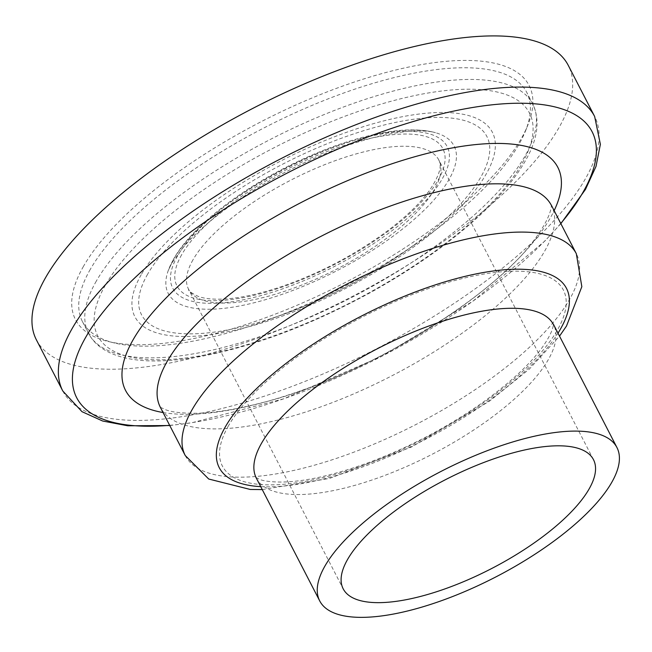 <?xml version="1.0" encoding="UTF-8"?>
<svg xmlns="http://www.w3.org/2000/svg" width="652" height="652" viewBox="0 0 652 652"><rect width="100%" height="100%" fill="white"/><g stroke="black" fill="none" stroke-linecap="round" stroke-linejoin="round"><path stroke-width="0.49" stroke-dasharray="3.26 2.44" d="M90.269 269.406A249.969 88.859 152.7 0 0 82.445 321.607A249.969 88.859 152.7 0 0 114.638 343.025A249.969 88.859 152.7 0 0 345.332 285.918A249.969 88.859 152.7 0 0 525.504 130.954A249.969 88.859 152.7 0 0 526.702 92.307A249.969 88.859 152.7 0 0 320.319 101.973A249.969 88.859 152.7 0 0 90.269 269.406M83.48 266.342A255.25 90.742 152.7 0 0 108.362 341.509A255.25 90.742 152.7 0 0 343.922 283.204A255.25 90.742 152.7 0 0 527.908 124.964A255.25 90.742 152.7 0 0 362.675 79.308A255.25 90.742 152.7 0 0 83.48 266.342M36.382 339.822A299.26 106.382 152.7 0 0 351.102 297.108A299.26 106.382 152.7 0 0 568.234 65.314M228.371 425.96A191.875 68.207 152.7 0 0 427.745 436.758A191.875 68.207 152.7 0 0 522.48 271.346A191.875 68.207 152.7 0 0 228.371 425.96M260.735 486.645A195.396 69.462 152.7 0 0 557.949 333.245M192.976 259.846A140.824 50.065 152.7 0 0 188.567 289.252A140.824 50.065 152.7 0 0 336.668 269.146A140.824 50.065 152.7 0 0 438.853 160.074A140.824 50.065 152.7 0 0 322.577 165.518A140.824 50.065 152.7 0 0 192.976 259.846M181.663 254.736A149.626 53.195 152.7 0 0 337.141 263.155A149.626 53.195 152.7 0 0 411.013 134.165A149.626 53.195 152.7 0 0 181.663 254.736M177.572 255.926A154.394 54.882 152.7 0 0 338.005 264.614A154.394 54.882 152.7 0 0 414.232 131.517A154.394 54.882 152.7 0 0 177.572 255.926M173.253 259.863A160.832 57.172 152.7 0 0 168.208 270.645A160.832 57.172 152.7 0 0 337.361 270.482A160.832 57.172 152.7 0 0 435.479 132.69A160.832 57.172 152.7 0 0 294.981 163.831A160.832 57.172 152.7 0 0 173.253 259.863M147.629 274.19A194.32 69.079 152.7 0 0 269.39 319.13A194.32 69.079 152.7 0 0 416.432 243.22A194.32 69.079 152.7 0 0 418.38 118.656A194.32 69.079 152.7 0 0 147.629 274.19M141.191 274.753A201.142 71.508 152.7 0 0 350.197 286.081A201.142 71.508 152.7 0 0 449.505 112.674A201.142 71.508 152.7 0 0 141.191 274.753M105.363 285.193A242.927 86.357 152.7 0 0 357.793 298.869A242.927 86.357 152.7 0 0 477.729 89.446A242.927 86.357 152.7 0 0 105.363 285.193M96.309 281.102A249.969 88.859 152.7 0 0 88.485 333.302A249.969 88.859 152.7 0 0 351.338 297.63A249.969 88.859 152.7 0 0 532.749 104.027A249.969 88.859 152.7 0 0 326.383 113.652A249.969 88.859 152.7 0 0 96.309 281.102M62.796 390.996A299.26 106.382 152.7 0 0 377.516 348.282A299.26 106.382 152.7 0 0 594.648 116.488M169.659 425.324A289.993 103.089 152.7 0 0 560.728 223.481M163.049 412.529A243.212 86.455 152.7 0 0 381.347 355.707A243.212 86.455 152.7 0 0 554.118 210.677M551.413 205.437L551.225 204.956C551.38 203.563 553.336 213.628 535.993 237.483C495.773 295.943 363.091 377.867 262.593 402.577C236.757 409.326 214.638 412.887 196.236 413.262C181.884 413.327 171.696 412.154 165.657 409.749L160.343 407.28A220.042 78.224 152.7 0 0 391.73 375.878A220.042 78.224 152.7 0 0 551.421 205.453M185.258 455.552A220.042 78.224 152.7 0 0 416.669 424.142A220.042 78.224 152.7 0 0 576.327 253.709M256.334 478.112A167.23 59.446 152.7 0 0 432.186 454.257A167.23 59.446 152.7 0 0 553.556 324.729M593.475 459.644L438.853 160.074C439.212 161.729 444.99 167.588 429.358 190.58C420.043 203.416 406.057 216.863 387.418 230.947C353.783 255.714 317.076 274.736 277.304 288.005C254.068 295.438 234.296 299.17 217.996 299.195C209.952 299.138 203.522 298.266 198.681 296.578C191.59 293.245 188.216 290.808 188.567 289.252L343.188 588.821M168.208 270.645L173.709 258.86C190.523 229.031 234.753 193.44 285.715 167.442C317.997 151.019 348.771 139.781 378.038 133.709C401.257 128.974 420.401 128.631 435.479 132.69C431.746 131.508 425.829 130.913 417.728 130.905C405.984 131.028 391.689 133.155 374.835 137.27C332.618 148.167 290.27 167.01 247.801 193.823C219.952 211.933 198.591 229.594 183.701 246.806L171.712 263.253L168.208 270.645M269.317 319.154C322.365 301.656 371.412 276.342 416.449 243.212C371.412 276.285 322.365 301.599 269.317 319.154M82.445 321.607L88.485 333.302C92.193 340.377 97.849 346.098 105.461 350.466C125.575 361.86 156.643 363.987 198.673 356.856C252.789 346.929 310.042 325.503 370.426 292.585C418.755 265.723 458.47 236.863 489.579 205.999C504.729 190.808 516.4 176.187 524.599 162.128C537.761 139.838 540.475 120.465 532.733 104.002L526.702 92.307M525.504 130.954L527.908 124.964M114.638 343.025L108.362 341.509M169.764 425.536L191.672 422.806L283.799 398.779L382.471 355.935L472.904 301.183L544.844 241.069L560.834 223.693M262.259 489.603L329.529 478.438L411.575 446.97L489.359 401.265L529.342 369.065L559.473 336.196M255.918 477.508L259.496 479.334C263.661 481.078 270.979 481.983 281.444 482.064C304.46 481.771 333.482 475.292 368.519 462.635C410.923 446.702 450.084 425.862 485.993 400.108C511.649 381.265 530.369 363.734 542.171 347.532C555.007 329.456 553.271 323.066 553.287 324.02L553.548 324.712"/><path stroke-width="0.98" d="M347.597 559.416A140.824 50.065 152.7 0 0 343.188 588.821A140.824 50.065 152.7 0 0 491.29 568.715A140.824 50.065 152.7 0 0 593.475 459.644A140.824 50.065 152.7 0 0 477.199 465.088A140.824 50.065 152.7 0 0 347.597 559.416M560.834 223.693L585.48 189.398L596.018 166.399L600.378 144.336L594.648 116.488L568.234 65.314A299.26 106.382 152.7 0 0 321.159 76.879A299.26 106.382 152.7 0 0 45.754 277.336A299.26 106.382 152.7 0 0 36.382 339.822L62.796 390.996L81.989 411.681L102.674 421.021L127.784 425.789L169.764 425.536M557.949 333.245A195.396 69.462 152.7 0 0 451.999 279.781A195.396 69.462 152.7 0 0 225.347 426.84A195.396 69.462 152.7 0 0 260.735 486.645M324.957 566.009A167.23 59.446 152.7 0 0 319.724 600.932A167.23 59.446 152.7 0 0 495.593 577.061A167.23 59.446 152.7 0 0 616.939 447.533A167.23 59.446 152.7 0 0 478.861 453.996A167.23 59.446 152.7 0 0 324.957 566.009M594.648 116.488A299.26 106.382 152.7 0 0 347.565 128.053A299.26 106.382 152.7 0 0 72.168 328.51A299.26 106.382 152.7 0 0 62.796 390.996M560.728 223.481A289.993 103.089 152.7 0 0 442.284 113.684A289.993 103.089 152.7 0 0 85.779 337.182A289.993 103.089 152.7 0 0 169.659 425.324M554.118 210.677A243.212 86.455 152.7 0 0 404.476 159.781A243.212 86.455 152.7 0 0 133.187 339.635A243.212 86.455 152.7 0 0 163.049 412.529M551.421 205.453A220.042 78.224 152.7 0 0 369.757 213.929A220.042 78.224 152.7 0 0 167.23 361.33A220.042 78.224 152.7 0 0 160.343 407.28L160.066 406.848M551.225 204.956L576.327 253.709A220.042 78.224 152.7 0 0 394.647 262.21A220.042 78.224 152.7 0 0 192.144 409.603A220.042 78.224 152.7 0 0 185.258 455.552L208.73 479.033L250.238 489.456L262.259 489.603M553.556 324.729A167.23 59.446 152.7 0 0 415.495 331.167A167.23 59.446 152.7 0 0 261.574 443.197A167.23 59.446 152.7 0 0 256.334 478.112L255.918 477.508M160.343 407.28L185.258 455.552M559.473 336.196L566.482 326.065L581.837 286.693L576.327 253.709M553.287 324.02L616.939 447.533M256.334 478.12L319.724 600.932"/></g></svg>
